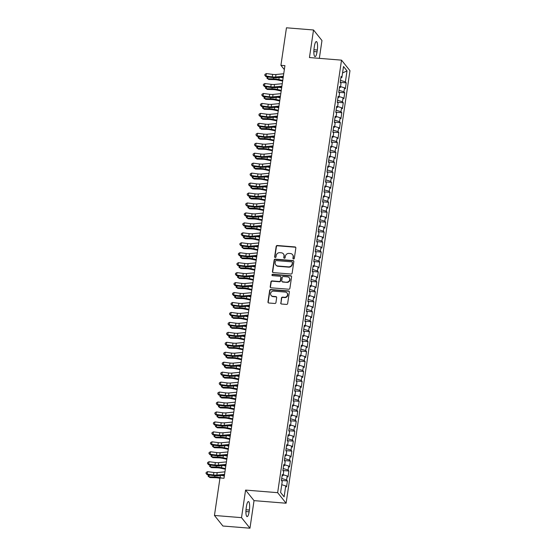 <?xml version="1.0" encoding="UTF-8"?>
<svg xmlns="http://www.w3.org/2000/svg" width="556" height="556" viewBox="0 0 556 556"><rect width="100%" height="100%" fill="white"/><g stroke="black" fill="none" stroke-linecap="round" stroke-linejoin="round"><path stroke-width="0.83" d="M293.526 258.999A0.716 0.667 -38.7 0 0 294.319 258.366L295.848 247.99A1.022 0.952 -38.7 0 0 295.007 246.933L277.298 245.502A1.022 0.952 -38.7 0 0 276.172 246.398L274.643 256.782A0.716 0.667 -38.7 0 0 275.227 257.518A0.716 0.667 -38.7 0 0 276.019 256.893L276.214 255.545A3.26 3.051 -38.7 0 1 279.828 252.674L281.301 252.792A3.26 3.051 -38.7 0 1 283.991 256.177L283.789 257.518A0.716 0.667 -38.7 0 0 284.38 258.255A0.716 0.667 -38.7 0 0 285.165 257.63L285.367 256.288A3.26 3.051 -38.7 0 1 288.974 253.418L290.447 253.536A3.26 3.051 -38.7 0 1 293.137 256.914L292.942 258.255A0.716 0.667 -38.7 0 0 293.526 258.999M280.71 302.964A1.022 0.952 -38.7 0 0 281.551 304.021L286.521 304.424A1.022 0.952 -38.7 0 0 287.647 303.527L289.349 291.997A1.022 0.952 -38.7 0 0 288.508 290.941L270.8 289.509A1.022 0.952 -38.7 0 0 269.674 290.406L267.971 301.936A1.022 0.952 -38.7 0 0 268.812 302.992L274.81 303.479A1.022 0.952 -38.7 0 0 275.943 302.582L276.673 297.648A1.022 0.952 -38.7 0 0 275.832 296.591L272.857 296.348A2.724 2.551 -38.7 0 1 270.953 292.546A2.724 2.551 -38.7 0 1 273.628 291.122L285.284 292.067A2.724 2.551 -38.7 0 1 287.181 295.868A2.724 2.551 -38.7 0 1 284.512 297.293L282.566 297.133A1.022 0.952 -38.7 0 0 281.44 298.03L280.94 303.249A1.022 0.952 -38.7 0 0 281.03 303.812M241.512 517.65L249.964 528.2L254.029 500.629L245.578 490.079L241.512 517.65L214.449 515.461L219.988 477.945L223.998 478.264L284.929 65.643L280.919 65.323L284.345 69.597M245.578 490.079L277.652 492.672L341.523 60.145L349.974 70.695L286.104 503.222L277.652 492.672M319.339 58.352L321.973 40.539L313.521 29.982L309.449 57.553L341.523 60.145M313.521 29.982L286.458 27.8L280.919 65.323M291.003 274.038A1.022 0.952 -38.7 0 0 292.136 273.142L293.839 261.619A1.022 0.952 -38.7 0 0 292.998 260.562L275.289 259.131A1.022 0.952 -38.7 0 0 274.164 260.027L272.461 271.557A1.022 0.952 -38.7 0 0 273.295 272.614L291.003 274.038M291.594 276.805L289.891 288.335A1.022 0.952 -38.7 0 1 288.766 289.231L271.057 287.8A1.022 0.952 -38.7 0 1 270.216 286.743L270.946 281.816A1.022 0.952 -38.7 0 1 272.072 280.912L279.251 281.496A1.022 0.952 -38.7 0 0 280.384 280.599L280.863 277.326A1.022 0.952 -38.7 0 0 280.022 276.269L272.551 275.665A0.716 0.667 -38.7 0 1 272.051 274.671A0.716 0.667 -38.7 0 1 272.753 274.296L290.753 275.748A1.022 0.952 -38.7 0 1 291.594 276.805M340.202 82.371L346.214 82.858L345.408 81.85L347.02 70.897L343.504 66.505L341.891 77.458L341.078 76.443L340.196 82.413L341.009 83.428L340.418 87.41L339.612 86.395L338.729 92.365L339.535 93.38L338.951 97.363L338.138 96.348L337.256 102.318L338.069 103.333L337.478 107.315L336.672 106.3L335.789 112.27L336.595 113.285L336.012 117.267L335.198 116.253L334.316 122.223L335.129 123.237L334.538 127.22L333.732 126.205L332.849 132.175L333.663 133.19L333.072 137.172L332.259 136.157L331.376 142.127L332.189 143.142L331.598 147.125L330.792 146.11L329.91 152.08L330.723 153.095L330.132 157.077L329.319 156.062L328.436 162.032L329.249 163.047L328.665 167.029L327.852 166.015L326.97 171.985L327.783 172.999L327.192 176.975L326.379 175.967L325.503 181.937L326.309 182.952L325.726 186.927L324.912 185.919L324.03 191.889L324.843 192.904L324.252 196.88L323.446 195.872L322.563 201.842L323.37 202.857L322.786 206.832L321.973 205.824L321.09 211.794L321.903 212.809L321.312 216.784L320.506 215.777L319.624 221.747L320.43 222.761L319.846 226.737L319.033 225.729L318.15 231.699L318.963 232.714L318.373 236.689L317.566 235.681L316.684 241.651L317.49 242.666L316.906 246.642L316.093 245.634L315.21 251.604L316.023 252.619L315.433 256.594L314.626 255.586L313.744 261.556L314.557 262.571L313.966 266.546L313.153 265.539L312.27 271.509L313.084 272.523L312.5 276.499L311.687 275.491L310.804 281.461L311.617 282.476L311.026 286.451L310.213 285.443L309.338 291.413L310.144 292.428L309.56 296.404L308.747 295.396L307.864 301.366L308.677 302.381L308.087 306.356L307.28 305.348L306.398 311.318L307.204 312.333L306.62 316.308L305.807 315.301L304.924 321.271L305.737 322.278L305.147 326.261L304.34 325.253L303.458 331.223L304.264 332.231L303.68 336.213L302.867 335.205L301.984 341.175L302.798 342.183L302.207 346.166L301.401 345.158L300.518 351.128L301.324 352.136L300.74 356.118L299.927 355.11L299.045 361.08L299.858 362.088L299.267 366.07L298.461 365.063L297.578 371.033L298.391 372.04L297.801 376.023L296.987 375.015L296.105 380.985L296.918 381.993L296.334 385.975L295.521 384.967L294.638 390.938L295.451 391.945L294.861 395.928L294.048 394.92L293.172 400.89L293.978 401.898L293.394 405.88L292.581 404.872L291.698 410.842L292.512 411.85L291.921 415.832L291.108 414.818L290.232 420.795L291.038 421.802L290.454 425.785L289.641 424.77L288.759 430.747L289.572 431.755L288.981 435.737L288.175 434.722L287.292 440.7L288.098 441.707L287.515 445.69L286.701 444.675L285.819 450.652L286.632 451.66L286.041 455.642L285.235 454.627L284.352 460.604L285.159 461.612L284.575 465.594L283.762 464.58L282.879 470.557L283.692 471.564L283.101 475.547L282.295 474.532L281.412 480.509L282.226 481.517L280.606 492.463L284.123 496.855L280.606 492.442M346.214 82.858L345.339 88.828L344.525 87.82L343.935 91.803L339.028 90.336M338.736 92.324L344.748 92.81L343.935 91.803M344.748 92.81L343.865 98.78L343.052 97.773L342.468 101.755L337.555 100.288M337.263 102.276L343.281 102.763L342.468 101.755M343.281 102.763L342.399 108.733L341.586 107.725L340.995 111.7L336.088 110.241M335.796 112.229L341.808 112.715L340.995 111.7M341.808 112.715L340.925 118.685L340.119 117.677L339.528 121.653L334.615 120.193M334.323 122.181L340.341 122.667L339.528 121.653M340.341 122.667L339.459 128.638L338.646 127.63L338.055 131.605L333.148 130.146M332.856 132.133L338.868 132.62L338.055 131.605M338.868 132.62L337.985 138.59L337.179 137.582L336.589 141.558L331.675 140.098M331.383 142.086L337.402 142.572L336.589 141.558M337.402 142.572L336.519 148.542L335.706 147.535L335.122 151.51L330.208 150.05M329.916 152.038L335.928 152.525L335.122 151.51M335.928 152.525L335.046 158.495L334.239 157.487L333.649 161.462L328.742 160.003M328.443 161.991L334.462 162.477L333.649 161.462M334.462 162.477L333.579 168.447L332.766 167.439L332.182 171.415L327.269 169.955M326.977 171.943L332.988 172.429L332.182 171.415M332.988 172.429L332.106 178.4L331.3 177.392L330.709 181.367L325.802 179.908M325.503 181.895L331.522 182.382L330.709 181.367M331.522 182.382L330.639 188.352L329.826 187.344L329.242 191.32L324.329 189.86M324.037 191.848L330.049 192.334L329.242 191.32M330.049 192.334L329.173 198.304L328.36 197.297L327.769 201.272L322.862 199.812M322.57 201.8L328.582 202.287L327.769 201.272M328.582 202.287L327.699 208.257L326.886 207.249L326.302 211.224L321.389 209.765M321.097 211.753L327.109 212.239L326.302 211.224M327.109 212.239L326.233 218.209L325.42 217.201L324.829 221.177L319.922 219.717M319.63 221.705L325.642 222.191L324.829 221.177M325.642 222.191L324.76 228.162L323.953 227.154L323.363 231.129L318.449 229.67M318.157 231.657L324.176 232.144L323.363 231.129M324.176 232.144L323.293 238.114L322.48 237.106L321.889 241.082L316.983 239.622M316.691 241.61L322.702 242.096L321.889 241.082M322.702 242.096L321.82 248.066L321.014 247.059L320.423 251.034L315.509 249.575M315.217 251.562L321.236 252.049L320.423 251.034M321.236 252.049L320.353 258.019L319.54 257.004L318.956 260.986L314.043 259.527M313.751 261.515L319.763 262.001L318.956 260.986M319.763 262.001L318.88 267.971L318.074 266.956L317.483 270.939L312.576 269.479M312.277 271.467L318.296 271.953L317.483 270.939M318.296 271.953L317.413 277.924L316.6 276.909L316.016 280.891L311.103 279.432M310.811 281.419L316.823 281.906L316.016 280.891M316.823 281.906L315.94 287.876L315.134 286.861L314.543 290.844L309.636 289.384M309.338 291.372L315.356 291.858L314.543 290.844M315.356 291.858L314.474 297.828L313.66 296.814L313.077 300.796L308.163 299.336M307.871 301.324L313.883 301.811L313.077 300.796M313.883 301.811L313.007 307.781L312.194 306.766L311.603 310.748L306.697 309.289M306.398 311.277L312.416 311.763L311.603 310.748M312.416 311.763L311.534 317.733L310.721 316.718L310.137 320.701L305.223 319.241M304.931 321.229L310.943 321.715L310.137 320.701M310.943 321.715L310.067 327.686L309.254 326.671L308.663 330.653L303.757 329.194M303.465 331.181L309.477 331.668L308.663 330.653M309.477 331.668L308.594 337.638L307.781 336.623L307.197 340.606L302.283 339.146M301.991 341.134L308.01 341.62L307.197 340.606M308.01 341.62L307.127 347.59L306.314 346.576L305.724 350.558L300.817 349.099M300.525 351.086L306.537 351.573L305.724 350.558M306.537 351.573L305.654 357.543L304.848 356.528L304.257 360.51L299.343 359.051M299.052 361.039L305.07 361.525L304.257 360.51M305.07 361.525L304.188 367.495L303.374 366.48L302.791 370.463L297.877 369.003M297.585 370.991L303.597 371.477L302.791 370.463M303.597 371.477L302.714 377.448L301.908 376.433L301.317 380.415L296.411 378.956M296.112 380.943L302.13 381.43L301.317 380.415M302.13 381.43L301.248 387.4L300.435 386.385L299.851 390.368L294.937 388.908M294.645 390.896L300.657 391.382L299.851 390.368M300.657 391.382L299.774 397.352L298.968 396.338L298.377 400.32L293.471 398.86M293.172 400.848L299.191 401.335L298.377 400.32M299.191 401.335L298.308 407.305L297.495 406.29L296.911 410.272L291.997 408.813M291.705 410.801L297.717 411.287L296.911 410.272M297.717 411.287L296.834 417.257L296.028 416.242L295.438 420.225L290.531 418.765M290.232 420.753L296.251 421.239L295.438 420.225M296.251 421.239L295.368 427.21L294.555 426.195L293.971 430.177L289.057 428.718M288.766 430.705L294.777 431.192L293.971 430.177M294.777 431.192L293.902 437.162L293.088 436.147L292.498 440.13L287.591 438.67M287.299 440.658L293.311 441.144L292.498 440.13M293.311 441.144L292.428 447.114L291.615 446.1L291.031 450.082L286.118 448.622M285.826 450.61L291.844 451.097L291.031 450.082M291.844 451.097L290.962 457.067L290.149 456.052L289.558 460.034L284.651 458.575M284.359 460.563L290.371 461.049L289.558 460.034M290.371 461.049L289.488 467.019L288.682 466.004L288.091 469.987L283.178 468.527M282.886 470.515L288.905 471.002L288.091 469.987M288.905 471.002L288.022 476.972L287.209 475.957L286.618 479.939L281.711 478.48M281.419 480.467L287.431 480.954L286.618 479.939M287.431 480.954L286.548 486.924L285.742 485.909L284.123 496.855M283.101 475.547L282.107 475.811M285.742 485.909L281.746 484.721M284.575 465.594L283.574 465.858M287.209 475.957L283.219 474.768M286.041 455.642L285.047 455.906M288.682 466.004L284.686 464.816M287.515 445.69L286.514 445.954M290.149 456.052L286.159 454.864M288.981 435.737L287.98 436.001M291.615 446.1L287.626 444.911M290.454 425.785L289.454 426.049M293.088 436.147L289.099 434.959M291.921 415.832L290.92 416.096M294.555 426.195L290.566 425.006M293.394 405.88L292.393 406.144M296.028 416.242L292.039 415.054M294.861 395.928L293.86 396.192M297.495 406.29L293.505 405.102M296.334 385.975L295.333 386.239M298.968 396.338L294.979 395.149M297.801 376.023L296.8 376.287M300.435 386.385L296.445 385.204M299.267 366.07L298.273 366.334M301.908 376.433L297.912 375.251M300.74 356.118L299.74 356.382M303.374 366.48L299.385 365.299M302.207 346.166L301.213 346.43M304.848 356.528L300.852 355.347M303.68 336.213L302.679 336.477M306.314 346.576L302.325 345.394M305.147 326.261L304.146 326.525M307.781 336.623L303.791 335.442M306.62 316.308L305.619 316.572M309.254 326.671L305.265 325.489M308.087 306.356L307.086 306.62M310.721 316.718L306.731 315.537M309.56 296.404L308.559 296.668M312.194 306.766L308.205 305.585M311.026 286.451L310.026 286.715M313.66 296.814L309.671 295.632M312.5 276.499L311.499 276.763M315.134 286.861L311.145 285.68M313.966 266.546L312.965 266.81M316.6 276.909L312.611 275.727M315.433 256.594L314.439 256.858M318.074 266.956L314.077 265.775M316.906 246.642L315.905 246.906M319.54 257.004L315.551 255.823M318.373 236.689L317.379 236.953M321.014 247.059L317.017 245.87M319.846 226.737L318.845 227.001M322.48 237.106L318.491 235.918M321.312 216.784L320.319 217.048M323.953 227.154L319.957 225.965M322.786 206.832L321.785 207.096M325.42 217.201L321.431 216.013M324.252 196.88L323.251 197.144M326.886 207.249L322.897 206.061M325.726 186.927L324.725 187.191M328.36 197.297L324.37 196.108M327.192 176.975L326.191 177.239M329.826 187.344L325.837 186.156M328.665 167.029L327.665 167.286M331.3 177.392L327.31 176.203M330.132 157.077L329.131 157.334M332.766 167.439L328.777 166.251M331.598 147.125L330.605 147.382M334.239 157.487L330.25 156.299M333.072 137.172L332.071 137.429M335.706 147.535L331.717 146.346M334.538 127.22L333.544 127.484M337.179 137.582L333.183 136.394M336.012 117.267L335.011 117.531M338.646 127.63L334.656 126.441M337.478 107.315L336.484 107.579M340.119 117.677L336.123 116.489M338.951 97.363L337.951 97.627M341.586 107.725L337.596 106.537M340.418 87.41L339.417 87.674M343.052 97.773L339.063 96.584M341.891 77.458L340.891 77.722M344.525 87.82L340.536 86.632M214.449 515.461L222.9 526.018L249.964 528.2M254.029 500.629L286.104 503.222M347.02 70.897L342.559 72.94M345.408 81.85L340.494 80.384M317.295 50.026A6.644 1.661 94.6 0 0 316.371 41.575A6.644 1.661 94.6 0 0 314.376 46.377L314.112 48.163A6.644 1.661 94.6 0 0 315.037 56.615A6.644 1.661 94.6 0 0 317.031 51.819L317.295 50.026L313.925 49.755M246.183 508.163A6.644 1.661 94.6 0 0 247.107 516.607A6.644 1.661 94.6 0 0 249.109 511.812L249.373 510.019A6.644 1.661 94.6 0 0 248.442 501.568A6.644 1.661 94.6 0 0 246.447 506.37L246.183 508.163M293.207 258.887A0.716 0.667 -38.7 0 1 293.165 258.54L293.366 257.199A3.26 3.051 -38.7 0 0 292.762 254.905L292.532 254.62M283.386 253.883L283.616 254.168A3.26 3.051 -38.7 0 1 284.213 256.462L284.019 257.803A0.716 0.667 -38.7 0 0 284.053 258.144M295.757 247.427A1.022 0.952 -38.7 0 0 295.236 247.218L277.527 245.787A1.022 0.952 -38.7 0 0 276.401 246.683L274.866 257.067A0.716 0.667 -38.7 0 0 274.907 257.407M293.749 261.056A1.022 0.952 -38.7 0 0 293.227 260.847L275.519 259.416A1.022 0.952 -38.7 0 0 274.386 260.312L272.683 271.842A1.022 0.952 -38.7 0 0 272.774 272.405M292.303 262.578A0.716 0.667 -38.7 0 0 291.712 261.841L276.165 260.583A0.716 0.667 -38.7 0 0 275.38 261.216L275.171 262.627A3.26 3.051 -38.7 0 0 277.854 266.011L288.481 266.866A3.26 3.051 -38.7 0 0 292.095 263.996L292.532 262.863A0.716 0.667 -38.7 0 0 292.4 262.362L292.171 262.078M275.769 264.92L275.998 265.205A3.26 3.051 -38.7 0 0 278.083 266.296L277.854 266.011M292.532 262.863L292.317 264.281A3.26 3.051 -38.7 0 1 288.71 267.151L278.083 266.296M280.676 276.61L280.905 276.895A1.022 0.952 -38.7 0 1 281.093 277.611L280.613 280.884A1.022 0.952 -38.7 0 1 279.48 281.781L272.301 281.197A1.022 0.952 -38.7 0 0 271.175 282.1L270.445 287.028A1.022 0.952 -38.7 0 0 270.529 287.591M291.504 276.242A1.022 0.952 -38.7 0 0 290.983 276.033L272.975 274.581A0.716 0.667 -38.7 0 0 272.225 275.554M286.708 282.094A2.724 2.551 -38.7 0 0 289.217 277.778A2.724 2.551 -38.7 0 0 287.48 276.867L283.372 276.54A1.022 0.952 -38.7 0 0 282.24 277.437L281.76 280.71A1.022 0.952 -38.7 0 0 282.601 281.767L286.938 282.378A2.724 2.551 -38.7 0 0 289.447 278.063L289.217 277.778M281.948 281.426L282.177 281.711A1.022 0.952 -38.7 0 0 282.83 282.052L282.601 281.767M286.938 282.378L282.83 282.052M287.028 292.97L287.257 293.255A2.724 2.551 -38.7 0 1 284.741 297.578L282.795 297.418A1.022 0.952 -38.7 0 0 281.67 298.315L280.94 303.249M271.113 295.438L271.342 295.729A2.724 2.551 -38.7 0 0 273.079 296.633L272.857 296.348M276.582 297.085A1.022 0.952 -38.7 0 0 276.061 296.876L273.079 296.633M289.259 291.434A1.022 0.952 -38.7 0 0 288.738 291.226L271.029 289.794A1.022 0.952 -38.7 0 0 269.903 290.691L268.2 302.221A1.022 0.952 -38.7 0 0 268.291 302.784M282.65 81.072L278.097 80.085A5.192 1.286 -171.6 0 0 274.497 79.64L268.75 79.487L266.915 78.188L267.394 76.888M267.978 76.964L267.714 78.743L273.462 78.903A7.791 1.932 8.4 0 1 278.862 79.571L282.747 80.411M280.655 77.388L283.115 77.923M266.915 78.188L268.75 79.487M283.365 76.242L275.623 76.992A5.192 1.286 8.4 0 1 272.287 76.874L266.011 76.061L266.095 76.721L272.37 77.541A7.791 1.932 -171.6 0 0 277.368 77.708L283.233 77.138M283.734 73.753L275.984 74.504A5.192 1.286 8.4 0 1 272.655 74.386L266.38 73.573L266.011 76.061L264.809 75.338L264.955 74.344L266.38 73.573M266.095 76.721L264.809 75.338M281.183 91.024L276.631 90.037A5.192 1.286 -171.6 0 0 273.031 89.592L267.283 89.44L265.441 88.14L265.921 86.84M266.512 86.917L266.248 88.696L271.995 88.849A7.791 1.932 8.4 0 1 277.388 89.523L281.28 90.364M279.188 87.341L281.642 87.876M265.441 88.14L267.283 89.44M279.71 100.977L275.157 99.99A5.192 1.286 -171.6 0 0 271.557 99.545L265.817 99.392L263.975 98.092L264.454 96.793M265.038 96.869L264.774 98.648L270.522 98.801A7.791 1.932 8.4 0 1 275.922 99.475L279.807 100.316M277.715 97.293L280.175 97.828M263.975 98.092L265.817 99.392M281.892 86.194L274.15 86.944A5.192 1.286 8.4 0 1 270.821 86.826L264.538 86.013L264.628 86.673L270.904 87.494A7.791 1.932 -171.6 0 0 275.901 87.66L281.76 87.09M282.26 83.706L274.518 84.456A5.192 1.286 8.4 0 1 271.182 84.338L264.906 83.525L264.538 86.013L263.342 85.29L263.488 84.297L264.906 83.525M264.628 86.673L263.342 85.29M280.426 96.146L272.683 96.897A5.192 1.286 8.4 0 1 269.347 96.779L263.071 95.966L263.155 96.626L269.431 97.446A7.791 1.932 -171.6 0 0 274.435 97.613L280.293 97.043M280.794 93.658L273.052 94.409A5.192 1.286 8.4 0 1 269.716 94.291L263.44 93.477L263.071 95.966L261.869 95.243L262.015 94.249L263.44 93.477M263.155 96.626L261.869 95.243M278.243 110.929L273.691 109.942A5.192 1.286 -171.6 0 0 270.091 109.497L264.343 109.344L262.508 108.045L262.981 106.745M263.572 106.821L263.308 108.601L269.055 108.754A7.791 1.932 8.4 0 1 274.449 109.428L278.341 110.269M276.249 107.245L278.709 107.781M262.508 108.045L264.343 109.344M276.77 120.881L272.218 119.894A5.192 1.286 -171.6 0 0 268.618 119.45L262.877 119.297L261.035 117.997L261.515 116.697M262.098 116.774L261.834 118.553L267.582 118.706A7.791 1.932 8.4 0 1 272.982 119.38L276.867 120.221M274.775 117.198L277.235 117.733M261.035 117.997L262.877 119.297M278.952 106.099L271.21 106.849A5.192 1.286 8.4 0 1 267.881 106.731L261.605 105.918L261.688 106.578L267.964 107.398A7.791 1.932 -171.6 0 0 272.961 107.565L278.82 106.995M279.32 103.611L271.578 104.361A5.192 1.286 8.4 0 1 268.249 104.243L261.966 103.43L261.605 105.918L260.403 105.195L260.549 104.201L261.966 103.43M261.688 106.578L260.403 105.195M277.486 116.051L269.743 116.802A5.192 1.286 8.4 0 1 266.407 116.684L260.132 115.87L260.215 116.531L266.491 117.351A7.791 1.932 -171.6 0 0 271.495 117.518L277.354 116.948M277.854 113.563L270.112 114.314A5.192 1.286 8.4 0 1 266.776 114.195L260.5 113.382L260.132 115.87L258.929 115.148L259.082 114.154L260.5 113.382M260.215 116.531L258.929 115.148M275.303 130.834L270.751 129.847A5.192 1.286 -171.6 0 0 267.151 129.402L261.403 129.242L259.569 127.949L260.041 126.65M260.632 126.726L260.368 128.505L266.115 128.658A7.791 1.932 8.4 0 1 271.509 129.333L275.401 130.173M273.309 127.15L275.769 127.685M259.569 127.949L261.403 129.242M276.012 126.004L268.27 126.754A5.192 1.286 8.4 0 1 264.941 126.636L258.665 125.823L258.748 126.483L265.024 127.303A7.791 1.932 -171.6 0 0 270.021 127.47L275.88 126.9M276.381 123.515L268.638 124.266A5.192 1.286 8.4 0 1 265.309 124.148L259.026 123.335L258.665 125.823L257.463 125.1L257.609 124.106L259.026 123.335M258.748 126.483L257.463 125.1M273.83 140.786L269.278 139.799A5.192 1.286 -171.6 0 0 265.678 139.354L259.937 139.195L258.095 137.902L258.575 136.602M259.159 136.679L258.894 138.458L264.642 138.611A7.791 1.932 8.4 0 1 270.042 139.285L273.927 140.126M271.835 137.103L274.296 137.638M258.095 137.902L259.937 139.195M274.546 135.956L266.804 136.706A5.192 1.286 8.4 0 1 263.468 136.588L257.192 135.775L257.275 136.435L263.551 137.256A7.791 1.932 -171.6 0 0 268.555 137.422L274.414 136.852M274.914 133.468L267.172 134.218A5.192 1.286 8.4 0 1 263.836 134.1L257.56 133.287L257.192 135.775L255.989 135.052L256.142 134.059L257.56 133.287M257.275 136.435L255.989 135.052M272.364 150.739L267.811 149.752A5.192 1.286 -171.6 0 0 264.211 149.307L258.464 149.147L256.629 147.854L257.101 146.555M257.692 146.631L257.428 148.41L263.176 148.563A7.791 1.932 8.4 0 1 268.576 149.237L272.461 150.078M270.369 147.055L272.829 147.59M256.629 147.854L258.464 149.147M273.079 145.908L265.33 146.659A5.192 1.286 8.4 0 1 262.001 146.541L255.725 145.728L255.809 146.388L262.084 147.208A7.791 1.932 -171.6 0 0 267.082 147.375L272.94 146.805M273.441 143.42L265.698 144.171A5.192 1.286 8.4 0 1 262.369 144.053L256.094 143.239L255.725 145.728L254.523 145.005L254.669 144.011L256.094 143.239M255.809 146.388L254.523 145.005M270.89 160.691L266.338 159.704A5.192 1.286 -171.6 0 0 262.745 159.259L256.997 159.099L255.155 157.807L255.635 156.507M256.219 156.583L255.962 158.363L261.702 158.516A7.791 1.932 8.4 0 1 267.102 159.19L270.987 160.031M268.895 157.007L271.356 157.543M255.155 157.807L256.997 159.099M271.606 155.861L263.864 156.611A5.192 1.286 8.4 0 1 260.528 156.493L254.252 155.68L254.335 156.34L260.611 157.16A7.791 1.932 -171.6 0 0 265.615 157.327L271.474 156.757M271.974 153.373L264.232 154.123A5.192 1.286 8.4 0 1 260.896 154.005L254.62 153.192L254.252 155.68L253.056 154.957L253.202 153.963L254.62 153.192M254.335 156.34L253.056 154.957M269.424 170.643L264.871 169.656A5.192 1.286 -171.6 0 0 261.271 169.212L255.524 169.052L253.689 167.759L254.161 166.459M254.752 166.536L254.488 168.315L260.236 168.468A7.791 1.932 8.4 0 1 265.636 169.142L269.521 169.983M267.429 166.96L269.889 167.495M253.689 167.759L255.524 169.052M270.14 165.813L262.39 166.564A5.192 1.286 8.4 0 1 259.061 166.446L252.785 165.632L252.869 166.293L259.145 167.113A7.791 1.932 -171.6 0 0 264.142 167.28L270.001 166.71M270.501 163.325L262.759 164.076A5.192 1.286 8.4 0 1 259.43 163.957L253.154 163.144L252.785 165.632L251.583 164.91L251.729 163.916L253.154 163.144M252.869 166.293L251.583 164.91M267.95 180.596L263.398 179.609A5.192 1.286 -171.6 0 0 259.805 179.164L254.057 179.004L252.215 177.711L252.695 176.412M253.279 176.488L253.022 178.267L258.762 178.42A7.791 1.932 8.4 0 1 264.163 179.095L268.048 179.935M265.956 176.912L268.416 177.447M252.215 177.711L254.057 179.004M268.666 175.766L260.924 176.516A5.192 1.286 8.4 0 1 257.588 176.398L251.312 175.585L251.395 176.245L257.678 177.058A7.791 1.932 -171.6 0 0 262.675 177.232L268.534 176.662M269.034 173.277L261.292 174.028A5.192 1.286 8.4 0 1 257.956 173.91L251.68 173.097L251.312 175.585L250.117 174.862L250.263 173.868L251.68 173.097M251.395 176.245L250.117 174.862M266.484 190.548L261.932 189.561A5.192 1.286 -171.6 0 0 258.331 189.116L252.584 188.957L250.749 187.664L251.229 186.364M251.812 186.441L251.548 188.22L257.296 188.373A7.791 1.932 8.4 0 1 262.696 189.047L266.581 189.888M264.489 186.865L266.95 187.4M250.749 187.664L252.584 188.957M267.2 185.718L259.457 186.469A5.192 1.286 8.4 0 1 256.121 186.35L249.846 185.537L249.929 186.197L256.205 187.011A7.791 1.932 -171.6 0 0 261.202 187.184L267.068 186.614M267.568 183.23L259.819 183.98A5.192 1.286 8.4 0 1 256.49 183.862L250.214 183.049L249.846 185.537L248.643 184.814L248.789 183.821L250.214 183.049M249.929 186.197L248.643 184.814M265.017 200.501L260.465 199.514A5.192 1.286 -171.6 0 0 256.865 199.069L251.117 198.909L249.276 197.616L249.755 196.317M250.346 196.393L250.082 198.172L255.829 198.325A7.791 1.932 8.4 0 1 261.223 198.999L265.115 199.84M263.016 196.817L265.476 197.352M249.276 197.616L251.117 198.909M265.726 195.67L257.984 196.421A5.192 1.286 8.4 0 1 254.655 196.303L248.372 195.49L248.462 196.15L254.738 196.963A7.791 1.932 -171.6 0 0 259.735 197.137L265.594 196.567M266.095 193.182L258.352 193.933A5.192 1.286 8.4 0 1 255.016 193.815L248.74 193.001L248.372 195.49L247.177 194.767L247.323 193.773L248.74 193.001M248.462 196.15L247.177 194.767M263.544 210.453L258.992 209.466A5.192 1.286 -171.6 0 0 255.392 209.021L249.644 208.861L247.809 207.569L248.289 206.269M248.873 206.345L248.608 208.125L254.356 208.278A7.791 1.932 8.4 0 1 259.756 208.952L263.641 209.793M261.549 206.769L264.01 207.305M247.809 207.569L249.644 208.861M264.26 205.623L256.518 206.373A5.192 1.286 8.4 0 1 253.182 206.255L246.906 205.442L246.989 206.102L253.265 206.915A7.791 1.932 -171.6 0 0 258.262 207.089L264.128 206.519M264.628 203.135L256.879 203.885A5.192 1.286 8.4 0 1 253.55 203.767L247.274 202.954L246.906 205.442L245.703 204.719L245.849 203.725L247.274 202.954M246.989 206.102L245.703 204.719M262.078 220.405L257.525 219.418A5.192 1.286 -171.6 0 0 253.925 218.974L248.178 218.814L246.343 217.521L246.815 216.221M247.406 216.298L247.142 218.077L252.89 218.23A7.791 1.932 8.4 0 1 258.283 218.904L262.175 219.745M260.083 216.722L262.543 217.257M246.343 217.521L248.178 218.814M262.786 215.575L255.044 216.326A5.192 1.286 8.4 0 1 251.715 216.208L245.432 215.394L245.523 216.055L251.798 216.868A7.791 1.932 -171.6 0 0 256.796 217.042L262.654 216.472M263.155 213.087L255.412 213.838A5.192 1.286 8.4 0 1 252.076 213.719L245.801 212.906L245.432 215.394L244.237 214.672L244.383 213.678L245.801 212.906M245.523 216.055L244.237 214.672M260.604 230.358L256.052 229.371A5.192 1.286 -171.6 0 0 252.452 228.926L246.711 228.766L244.869 227.474L245.349 226.174M245.933 226.25L245.669 228.03L251.416 228.182A7.791 1.932 8.4 0 1 256.816 228.857L260.701 229.697M258.61 226.674L261.07 227.209M244.869 227.474L246.711 228.766M261.32 225.527L253.578 226.278A5.192 1.286 8.4 0 1 250.242 226.16L243.966 225.347L244.049 226.007L250.325 226.82A7.791 1.932 -171.6 0 0 255.329 226.994L261.188 226.424M261.688 223.039L253.946 223.79A5.192 1.286 8.4 0 1 250.61 223.672L244.334 222.859L243.966 225.347L242.763 224.624L242.909 223.63L244.334 222.859M244.049 226.007L242.763 224.624M259.138 240.31L254.585 239.323A5.192 1.286 -171.6 0 0 250.985 238.878L245.238 238.719L243.403 237.426L243.875 236.126M244.466 236.203L244.202 237.982L249.95 238.135A7.791 1.932 8.4 0 1 255.343 238.809L259.235 239.65M257.143 236.627L259.603 237.162M243.403 237.426L245.238 238.719M259.847 235.48L252.104 236.23A5.192 1.286 8.4 0 1 248.775 236.112L242.499 235.299L242.583 235.959L248.859 236.773A7.791 1.932 -171.6 0 0 253.856 236.946L259.715 236.376M260.215 232.992L252.473 233.742A5.192 1.286 8.4 0 1 249.144 233.624L242.861 232.811L242.499 235.299L241.297 234.576L241.443 233.583L242.861 232.811M242.583 235.959L241.297 234.576M257.664 250.263L253.112 249.276A5.192 1.286 -171.6 0 0 249.512 248.831L243.771 248.671L241.929 247.378L242.409 246.079M242.993 246.155L242.729 247.934L248.476 248.087A7.791 1.932 8.4 0 1 253.877 248.761L257.762 249.602M255.67 246.579L258.13 247.114M241.929 247.378L243.771 248.671M258.38 245.432L250.638 246.183A5.192 1.286 8.4 0 1 247.302 246.065L241.026 245.252L241.109 245.912L247.385 246.725A7.791 1.932 -171.6 0 0 252.389 246.899L258.248 246.329M258.748 242.944L251.006 243.695A5.192 1.286 8.4 0 1 247.67 243.577L241.394 242.763L241.026 245.252L239.824 244.529L239.977 243.535L241.394 242.763M241.109 245.912L239.824 244.529M256.198 260.215L251.646 259.228A5.192 1.286 -171.6 0 0 248.045 258.783L242.298 258.623L240.463 257.331L240.936 256.031M241.526 256.107L241.262 257.887L247.01 258.04A7.791 1.932 8.4 0 1 252.41 258.714L256.295 259.555M254.203 256.531L256.663 257.067M240.463 257.331L242.298 258.623M256.907 255.385L249.164 256.135A5.192 1.286 8.4 0 1 245.835 256.017L239.56 255.204L239.643 255.864L245.919 256.677A7.791 1.932 -171.6 0 0 250.916 256.851L256.775 256.281M257.275 252.897L249.533 253.647A5.192 1.286 8.4 0 1 246.204 253.529L239.928 252.716L239.56 255.204L238.357 254.481L238.503 253.487L239.928 252.716M239.643 255.864L238.357 254.481M254.724 270.167L250.172 269.18A5.192 1.286 -171.6 0 0 246.579 268.729L240.831 268.576L238.99 267.283L239.469 265.983M240.053 266.06L239.796 267.839L245.537 267.992A7.791 1.932 8.4 0 1 250.937 268.666L254.822 269.507M252.73 266.484L255.19 267.019M238.99 267.283L240.831 268.576M255.44 265.337L247.698 266.088A5.192 1.286 8.4 0 1 244.362 265.97L238.086 265.156L238.17 265.817L244.445 266.63A7.791 1.932 -171.6 0 0 249.449 266.804L255.308 266.234M255.809 262.849L248.066 263.6A5.192 1.286 8.4 0 1 244.73 263.481L238.454 262.668L238.086 265.156L236.891 264.434L237.037 263.44L238.454 262.668M238.17 265.817L236.891 264.434M253.258 280.12L248.706 279.133A5.192 1.286 -171.6 0 0 245.106 278.681L239.358 278.528L237.523 277.235L237.996 275.936M238.587 276.012L238.322 277.791L244.07 277.944A7.791 1.932 8.4 0 1 249.47 278.619L253.355 279.459M251.263 276.436L253.724 276.971M237.523 277.235L239.358 278.528M253.974 275.289L246.225 276.04A5.192 1.286 8.4 0 1 242.896 275.922L236.62 275.109L236.703 275.769L242.979 276.582A7.791 1.932 -171.6 0 0 247.976 276.756L253.835 276.186M254.335 272.801L246.593 273.552A5.192 1.286 8.4 0 1 243.264 273.434L236.988 272.621L236.62 275.109L235.417 274.386L235.563 273.392L236.988 272.621M236.703 275.769L235.417 274.386M251.785 290.072L247.232 289.085A5.192 1.286 -171.6 0 0 243.639 288.633L237.892 288.481L236.05 287.188L236.529 285.888M237.113 285.965L236.856 287.744L242.597 287.897A7.791 1.932 8.4 0 1 247.997 288.571L251.882 289.412M249.79 286.389L252.25 286.924M236.05 287.188L237.892 288.481M252.5 285.235L244.758 285.993A5.192 1.286 8.4 0 1 241.422 285.874L235.146 285.061L235.23 285.721L241.512 286.535A7.791 1.932 -171.6 0 0 246.51 286.708L252.368 286.138M252.869 282.747L245.126 283.504A5.192 1.286 8.4 0 1 241.79 283.386L235.515 282.573L235.146 285.061L233.951 284.338L234.097 283.345L235.515 282.573M235.23 285.721L233.951 284.338M250.318 300.025L245.766 299.038A5.192 1.286 -171.6 0 0 242.166 298.586L236.418 298.433L234.583 297.14L235.063 295.841M235.647 295.917L235.383 297.696L241.13 297.849A7.791 1.932 8.4 0 1 246.53 298.516L250.415 299.364M248.323 296.341L250.784 296.876M234.583 297.14L236.418 298.433M251.034 295.187L243.292 295.945A5.192 1.286 8.4 0 1 239.956 295.827L233.68 295.014L233.763 295.674L240.039 296.487A7.791 1.932 -171.6 0 0 245.036 296.661L250.902 296.091M251.402 292.699L243.653 293.457A5.192 1.286 8.4 0 1 240.324 293.339L234.048 292.525L233.68 295.014L232.477 294.291L232.623 293.297L234.048 292.525M233.763 295.674L232.477 294.291M248.852 309.977L244.299 308.99A5.192 1.286 -171.6 0 0 240.699 308.538L234.952 308.385L233.11 307.093L233.589 305.793M234.18 305.87L233.916 307.649L239.657 307.802A7.791 1.932 8.4 0 1 245.057 308.469L248.949 309.317M246.85 306.293L249.31 306.829M233.11 307.093L234.952 308.385M247.378 319.929L242.826 318.942A5.192 1.286 -171.6 0 0 239.226 318.491L233.478 318.338L231.643 317.045L232.123 315.745M232.707 315.822L232.443 317.601L238.19 317.754A7.791 1.932 8.4 0 1 243.591 318.421L247.476 319.269M245.384 316.246L247.844 316.781M231.643 317.045L233.478 318.338M245.912 329.882L241.36 328.895A5.192 1.286 -171.6 0 0 237.76 328.443L232.012 328.29L230.17 326.998L230.65 325.698M231.24 325.774L230.976 327.553L236.724 327.706A7.791 1.932 8.4 0 1 242.117 328.374L246.009 329.221M243.917 326.198L246.371 326.733M230.17 326.998L232.012 328.29M244.438 339.834L239.886 338.847A5.192 1.286 -171.6 0 0 236.286 338.395L230.545 338.243L228.704 336.95L229.183 335.65M229.767 335.727L229.503 337.506L235.251 337.659A7.791 1.932 8.4 0 1 240.651 338.326L244.536 339.174M242.444 336.151L244.904 336.686M228.704 336.95L230.545 338.243M242.972 349.787L238.42 348.8A5.192 1.286 -171.6 0 0 234.82 348.348L229.072 348.195L227.237 346.902L227.71 345.603M228.301 345.679L228.036 347.458L233.784 347.611A7.791 1.932 8.4 0 1 239.177 348.278L243.069 349.126M240.977 346.103L243.438 346.638M227.237 346.902L229.072 348.195M241.499 359.739L236.946 358.752A5.192 1.286 -171.6 0 0 233.346 358.3L227.606 358.147L225.764 356.855L226.243 355.555M226.827 355.631L226.563 357.411L232.311 357.564A7.791 1.932 8.4 0 1 237.711 358.231L241.596 359.079M239.504 356.055L241.964 356.591M225.764 356.855L227.606 358.147M240.032 369.691L235.48 368.704A5.192 1.286 -171.6 0 0 231.88 368.253L226.132 368.1L224.297 366.807L224.77 365.507M225.361 365.584L225.097 367.363L230.844 367.516A7.791 1.932 8.4 0 1 236.244 368.183L240.129 369.031M238.037 366.008L240.498 366.543M224.297 366.807L226.132 368.1M249.561 305.14L241.818 305.89A5.192 1.286 8.4 0 1 238.489 305.779L232.206 304.966L232.29 305.626L238.573 306.439A7.791 1.932 -171.6 0 0 243.57 306.613L249.429 306.043M249.929 302.652L242.187 303.402A5.192 1.286 8.4 0 1 238.851 303.291L232.575 302.478L232.206 304.966L231.011 304.243L231.157 303.249L232.575 302.478M232.29 305.626L231.011 304.243M248.094 315.092L240.352 315.843A5.192 1.286 8.4 0 1 237.016 315.732L230.74 314.918L230.823 315.579L237.099 316.392A7.791 1.932 -171.6 0 0 242.096 316.566L247.962 315.996M248.462 312.604L240.713 313.355A5.192 1.286 8.4 0 1 237.384 313.243L231.108 312.43L230.74 314.918L229.538 314.196L229.684 313.202L231.108 312.43M230.823 315.579L229.538 314.196M246.621 325.045L238.878 325.795A5.192 1.286 8.4 0 1 235.549 325.684L229.267 324.871L229.357 325.531L235.633 326.344A7.791 1.932 -171.6 0 0 240.63 326.518L246.489 325.948M246.989 322.556L239.247 323.307A5.192 1.286 8.4 0 1 235.911 323.196L229.635 322.383L229.267 324.871L228.071 324.148L228.217 323.154L229.635 322.383M229.357 325.531L228.071 324.148M245.154 334.997L237.412 335.748A5.192 1.286 8.4 0 1 234.076 335.636L227.8 334.823L227.884 335.483L234.159 336.297A7.791 1.932 -171.6 0 0 239.163 336.47L245.022 335.9M245.523 332.509L237.78 333.259A5.192 1.286 8.4 0 1 234.444 333.148L228.168 332.335L227.8 334.823L226.598 334.1L226.744 333.107L228.168 332.335M227.884 335.483L226.598 334.1M243.681 344.949L235.939 345.7A5.192 1.286 8.4 0 1 232.61 345.589L226.334 344.776L226.417 345.436L232.693 346.249A7.791 1.932 -171.6 0 0 237.69 346.423L243.549 345.853M244.049 342.461L236.307 343.212A5.192 1.286 8.4 0 1 232.978 343.101L226.695 342.287L226.334 344.776L225.131 344.053L225.277 343.059L226.695 342.287M226.417 345.436L225.131 344.053M242.214 354.902L234.472 355.652A5.192 1.286 8.4 0 1 231.136 355.541L224.86 354.728L224.944 355.388L231.22 356.201A7.791 1.932 -171.6 0 0 236.224 356.375L242.082 355.805M242.583 352.414L234.84 353.164A5.192 1.286 8.4 0 1 231.505 353.053L225.229 352.24L224.86 354.728L223.658 354.005L223.811 353.011L225.229 352.24M224.944 355.388L223.658 354.005M240.741 364.854L232.999 365.605A5.192 1.286 8.4 0 1 229.67 365.494L223.394 364.68L223.477 365.341L229.753 366.154A7.791 1.932 -171.6 0 0 234.75 366.328L240.609 365.758M241.109 362.366L233.367 363.117A5.192 1.286 8.4 0 1 230.038 363.005L223.762 362.192L223.394 364.68L222.191 363.958L222.337 362.957L223.762 362.192M223.477 365.341L222.191 363.958M238.559 379.644L234.006 378.657A5.192 1.286 -171.6 0 0 230.413 378.205L224.666 378.052L222.824 376.76L223.303 375.46M223.887 375.536L223.63 377.315L229.371 377.468A7.791 1.932 8.4 0 1 234.771 378.136L238.656 378.983M236.564 375.96L239.024 376.495M222.824 376.76L224.666 378.052M239.275 374.807L231.532 375.557A5.192 1.286 8.4 0 1 228.196 375.446L221.92 374.633L222.004 375.293L228.28 376.106A7.791 1.932 -171.6 0 0 233.284 376.28L239.143 375.71M239.643 372.318L231.901 373.069A5.192 1.286 8.4 0 1 228.565 372.958L222.289 372.145L221.92 374.633L220.718 373.91L220.871 372.909L222.289 372.145M222.004 375.293L220.718 373.91M237.092 389.596L232.54 388.609A5.192 1.286 -171.6 0 0 228.94 388.157L223.192 388.005L221.357 386.712L221.83 385.412M222.421 385.489L222.157 387.268L227.904 387.421A7.791 1.932 8.4 0 1 233.305 388.088L237.19 388.936M235.098 385.913L237.558 386.448M221.357 386.712L223.192 388.005M237.808 384.759L230.059 385.51A5.192 1.286 8.4 0 1 226.73 385.398L220.454 384.585L220.537 385.245L226.813 386.059A7.791 1.932 -171.6 0 0 231.81 386.232L237.669 385.662M238.17 382.271L230.427 383.021A5.192 1.286 8.4 0 1 227.098 382.91L220.822 382.097L220.454 384.585L219.252 383.862L219.398 382.862L220.822 382.097M220.537 385.245L219.252 383.862M235.619 399.549L231.067 398.562A5.192 1.286 -171.6 0 0 227.474 398.11L221.726 397.957L219.884 396.664L220.364 395.365M220.947 395.441L220.69 397.22L226.431 397.373A7.791 1.932 8.4 0 1 231.831 398.04L235.716 398.888M233.624 395.865L236.085 396.4M219.884 396.664L221.726 397.957M236.335 394.711L228.592 395.462A5.192 1.286 8.4 0 1 225.256 395.351L218.981 394.538L219.064 395.198L225.34 396.011A7.791 1.932 -171.6 0 0 230.344 396.185L236.203 395.615M236.703 392.223L228.961 392.974A5.192 1.286 8.4 0 1 225.625 392.863L219.349 392.049L218.981 394.538L217.785 393.815L217.931 392.814L219.349 392.049M219.064 395.198L217.785 393.815M234.152 409.501L229.6 408.507A5.192 1.286 -171.6 0 0 226 408.062L220.252 407.909L218.418 406.617L218.89 405.317M219.481 405.393L219.217 407.173L224.965 407.326A7.791 1.932 8.4 0 1 230.365 407.993L234.25 408.841M232.158 405.817L234.618 406.353M218.418 406.617L220.252 407.909M234.868 404.664L227.119 405.414A5.192 1.286 8.4 0 1 223.79 405.303L217.514 404.483L217.598 405.15L223.873 405.963A7.791 1.932 -171.6 0 0 228.87 406.137L234.729 405.567M235.23 402.176L227.487 402.926A5.192 1.286 8.4 0 1 224.158 402.815L217.882 401.995L217.514 404.483L216.312 403.767L216.458 402.766L217.882 401.995M217.598 405.15L216.312 403.767M232.679 419.453L228.134 418.459A5.192 1.286 -171.6 0 0 224.534 418.015L218.786 417.862L216.944 416.569L217.424 415.269M218.008 415.346L217.75 417.125L223.491 417.278A7.791 1.932 8.4 0 1 228.891 417.945L232.783 418.793M230.684 415.77L233.145 416.305M216.944 416.569L218.786 417.862M233.395 414.616L225.653 415.367A5.192 1.286 8.4 0 1 222.317 415.256L216.041 414.435L216.124 415.103L222.407 415.916A7.791 1.932 -171.6 0 0 227.404 416.09L233.263 415.52M233.763 412.128L226.021 412.879A5.192 1.286 8.4 0 1 222.685 412.767L216.409 411.947L216.041 414.435L214.845 413.72L214.991 412.719L216.409 411.947M216.124 415.103L214.845 413.72M231.213 429.406L226.66 428.412A5.192 1.286 -171.6 0 0 223.06 427.967L217.313 427.814L215.478 426.522L215.957 425.222M216.541 425.298L216.277 427.077L222.025 427.23A7.791 1.932 8.4 0 1 227.425 427.898L231.31 428.745M229.218 425.722L231.678 426.257M215.478 426.522L217.313 427.814M231.928 424.569L224.186 425.319A5.192 1.286 8.4 0 1 220.85 425.208L214.574 424.388L214.658 425.055L220.934 425.868A7.791 1.932 -171.6 0 0 225.931 426.042L231.796 425.472M232.297 422.08L224.548 422.831A5.192 1.286 8.4 0 1 221.219 422.72L214.943 421.9L214.574 424.388L213.372 423.672L213.518 422.671L214.943 421.9M214.658 425.055L213.372 423.672M229.746 439.358L225.194 438.364A5.192 1.286 -171.6 0 0 221.594 437.919L215.846 437.767L214.004 436.474L214.484 435.174M215.075 435.251L214.811 437.03L220.558 437.183A7.791 1.932 8.4 0 1 225.951 437.85L229.843 438.698M227.745 435.675L230.205 436.21M214.004 436.474L215.846 437.767M230.455 434.521L222.713 435.272A5.192 1.286 8.4 0 1 219.384 435.16L213.101 434.34L213.191 435.007L219.467 435.821A7.791 1.932 -171.6 0 0 224.464 435.994L230.323 435.424M230.823 432.033L223.081 432.783A5.192 1.286 8.4 0 1 219.745 432.672L213.469 431.852L213.101 434.34L211.905 433.624L212.051 432.624L213.469 431.852M213.191 435.007L211.905 433.624M228.273 449.311L223.72 448.317A5.192 1.286 -171.6 0 0 220.12 447.872L214.38 447.719L212.538 446.426L213.017 445.127M213.601 445.203L213.337 446.982L219.085 447.135A7.791 1.932 8.4 0 1 224.485 447.802L228.37 448.65M226.278 445.627L228.738 446.162M212.538 446.426L214.38 447.719M228.989 444.473L221.246 445.224A5.192 1.286 8.4 0 1 217.91 445.113L211.634 444.293L211.718 444.96L217.994 445.773A7.791 1.932 -171.6 0 0 222.998 445.947L228.857 445.377M229.357 441.985L221.615 442.736A5.192 1.286 8.4 0 1 218.279 442.625L212.003 441.805L211.634 444.293L210.432 443.577L210.578 442.576L212.003 441.805M211.718 444.96L210.432 443.577M226.806 459.263L222.254 458.269A5.192 1.286 -171.6 0 0 218.654 457.824L212.906 457.671L211.071 456.379L211.544 455.079M212.135 455.155L211.871 456.935L217.618 457.088A7.791 1.932 8.4 0 1 223.012 457.755L226.904 458.603M224.812 455.579L227.272 456.115M211.071 456.379L212.906 457.671M227.515 454.426L219.773 455.176A5.192 1.286 8.4 0 1 216.444 455.065L210.168 454.245L210.251 454.912L216.527 455.725A7.791 1.932 -171.6 0 0 221.524 455.899L227.383 455.329M227.884 451.938L220.141 452.688A5.192 1.286 8.4 0 1 216.812 452.577L210.529 451.757L210.168 454.245L208.966 453.529L209.112 452.528L210.529 451.757M210.251 454.912L208.966 453.529M225.333 469.215L220.781 468.221A5.192 1.286 -171.6 0 0 217.181 467.777L211.44 467.624L209.598 466.331L210.078 465.031M210.661 465.108L210.397 466.887L216.145 467.04A7.791 1.932 8.4 0 1 221.545 467.707L225.43 468.555M223.338 465.532L225.799 466.067M209.598 466.331L211.44 467.624M226.049 464.378L218.306 465.129A5.192 1.286 8.4 0 1 214.97 465.018L208.695 464.197L208.778 464.865L215.054 465.678A7.791 1.932 -171.6 0 0 220.058 465.852L225.917 465.282M226.417 461.89L218.675 462.641A5.192 1.286 8.4 0 1 215.339 462.529L209.063 461.709L208.695 464.197L207.492 463.482L207.645 462.481L209.063 461.709M208.778 464.865L207.492 463.482M219.933 478.313L219.314 478.174A5.192 1.286 -171.6 0 0 215.714 477.729L209.966 477.576L208.132 476.283L208.604 474.984M209.195 475.06L208.931 476.839L214.679 476.992A7.791 1.932 8.4 0 1 220.072 477.66L222.191 478.118M221.872 475.484L224.332 476.019M208.132 476.283L209.966 477.576M224.575 474.331L216.833 475.081A5.192 1.286 8.4 0 1 213.504 474.97L207.228 474.15L207.312 474.817L213.587 475.63A7.791 1.932 -171.6 0 0 218.584 475.804L224.443 475.234M224.944 471.842L217.201 472.593A5.192 1.286 8.4 0 1 213.872 472.482L207.59 471.662L207.228 474.15L206.026 473.434L206.172 472.433L207.59 471.662M207.312 474.817L206.026 473.434M313.834 51.555L317.031 51.819M245.912 511.555L249.109 511.812M246.002 509.748L249.373 510.019M273.642 77.68L273.462 78.903M279.161 77.534L278.862 79.571M275.623 76.992L275.984 74.504M272.287 76.874L272.655 74.386M272.176 87.633L271.995 88.849M277.694 87.487L277.388 89.523M270.702 97.585L270.522 98.801M276.221 97.439L275.922 99.475M274.15 86.944L274.518 84.456M270.821 86.826L271.182 84.338M272.683 96.897L273.052 94.409M269.347 96.779L269.716 94.291M269.236 107.537L269.055 108.754M274.754 107.391L274.449 109.428M267.763 117.49L267.582 118.706M273.281 117.344L272.982 119.38M271.21 106.849L271.578 104.361M267.881 106.731L268.249 104.243M269.743 116.802L270.112 114.314M266.407 116.684L266.776 114.195M266.296 127.435L266.115 128.658M271.815 127.296L271.509 129.333M268.27 126.754L268.638 124.266M264.941 126.636L265.309 124.148M264.823 137.388L264.642 138.611M270.341 137.249L270.042 139.285M266.804 136.706L267.172 134.218M263.468 136.588L263.836 134.1M263.356 147.34L263.176 148.563M268.875 147.201L268.576 149.237M265.33 146.659L265.698 144.171M262.001 146.541L262.369 144.053M261.883 157.292L261.702 158.516M267.401 157.153L267.102 159.19M263.864 156.611L264.232 154.123M260.528 156.493L260.896 154.005M260.416 167.245L260.236 168.468M265.935 167.106L265.636 169.142M262.39 166.564L262.759 164.076M259.061 166.446L259.43 163.957M258.943 177.197L258.762 178.42M264.461 177.058L264.163 179.095M260.924 176.516L261.292 174.028M257.588 176.398L257.956 173.91M257.477 187.15L257.296 188.373M262.995 187.011L262.696 189.047M259.457 186.469L259.819 183.98M256.121 186.35L256.49 183.862M256.01 197.102L255.829 198.325M261.529 196.963L261.223 198.999M257.984 196.421L258.352 193.933M254.655 196.303L255.016 193.815M254.537 207.054L254.356 208.278M260.055 206.915L259.756 208.952M256.518 206.373L256.879 203.885M253.182 206.255L253.55 203.767M253.07 217.007L252.89 218.23M258.589 216.868L258.283 218.904M255.044 216.326L255.412 213.838M251.715 216.208L252.076 213.719M251.597 226.959L251.416 228.182M257.115 226.82L256.816 228.857M253.578 226.278L253.946 223.79M250.242 226.16L250.61 223.672M250.13 236.912L249.95 238.135M255.649 236.773L255.343 238.809M252.104 236.23L252.473 233.742M248.775 236.112L249.144 233.624M248.657 246.864L248.476 248.087M254.175 246.725L253.877 248.761M250.638 246.183L251.006 243.695M247.302 246.065L247.67 243.577M247.191 256.816L247.01 258.04M252.709 256.677L252.41 258.714M249.164 256.135L249.533 253.647M245.835 256.017L246.204 253.529M245.717 266.769L245.537 267.992M251.236 266.63L250.937 268.666M247.698 266.088L248.066 263.6M244.362 265.97L244.73 263.481M244.251 276.721L244.07 277.944M249.769 276.582L249.47 278.619M246.225 276.04L246.593 273.552M242.896 275.922L243.264 273.434M242.777 286.674L242.597 287.897M248.296 286.535L247.997 288.571M244.758 285.993L245.126 283.504M241.422 285.874L241.79 283.386M241.311 296.626L241.13 297.849M246.829 296.487L246.53 298.516M243.292 295.945L243.653 293.457M239.956 295.827L240.324 293.339M239.838 306.578L239.657 307.802M245.356 306.439L245.057 308.469M238.371 316.531L238.19 317.754M243.889 316.392L243.591 318.421M236.905 326.483L236.724 327.706M242.423 326.344L242.117 328.374M235.431 336.436L235.251 337.659M240.95 336.297L240.651 338.326M233.965 346.388L233.784 347.611M239.483 346.249L239.177 348.278M232.491 356.34L232.311 357.564M238.01 356.201L237.711 358.231M231.025 366.293L230.844 367.516M236.543 366.154L236.244 368.183M241.818 305.89L242.187 303.402M238.489 305.779L238.851 303.291M240.352 315.843L240.713 313.355M237.016 315.732L237.384 313.243M238.878 325.795L239.247 323.307M235.549 325.684L235.911 323.196M237.412 335.748L237.78 333.259M234.076 335.636L234.444 333.148M235.939 345.7L236.307 343.212M232.61 345.589L232.978 343.101M234.472 355.652L234.84 353.164M231.136 355.541L231.505 353.053M232.999 365.605L233.367 363.117M229.67 365.494L230.038 363.005M229.552 376.245L229.371 377.468M235.07 376.106L234.771 378.136M231.532 375.557L231.901 373.069M228.196 375.446L228.565 372.958M228.085 386.198L227.904 387.421M233.603 386.059L233.305 388.088M230.059 385.51L230.427 383.021M226.73 385.398L227.098 382.91M226.612 396.15L226.431 397.373M232.13 396.011L231.831 398.04M228.592 395.462L228.961 392.974M225.256 395.351L225.625 392.863M225.145 406.102L224.965 407.326M230.664 405.963L230.365 407.993M227.119 405.414L227.487 402.926M223.79 405.303L224.158 402.815M223.672 416.055L223.491 417.278M229.19 415.916L228.891 417.945M225.653 415.367L226.021 412.879M222.317 415.256L222.685 412.767M222.205 426.007L222.025 427.23M227.724 425.868L227.425 427.898M224.186 425.319L224.548 422.831M220.85 425.208L221.219 422.72M220.739 435.96L220.558 437.183M226.257 435.821L225.951 437.85M222.713 435.272L223.081 432.783M219.384 435.16L219.745 432.672M219.266 445.912L219.085 447.135M224.784 445.773L224.485 447.802M221.246 445.224L221.615 442.736M217.91 445.113L218.279 442.625M217.799 455.864L217.618 457.088M223.317 455.725L223.012 457.755M219.773 455.176L220.141 452.688M216.444 455.065L216.812 452.577M216.326 465.817L216.145 467.04M221.844 465.678L221.545 467.707M218.306 465.129L218.675 462.641M214.97 465.018L215.339 462.529M214.859 475.769L214.679 476.992M220.378 475.63L220.072 477.66M216.833 475.081L217.201 472.593M213.504 474.97L213.872 472.482"/></g></svg>
